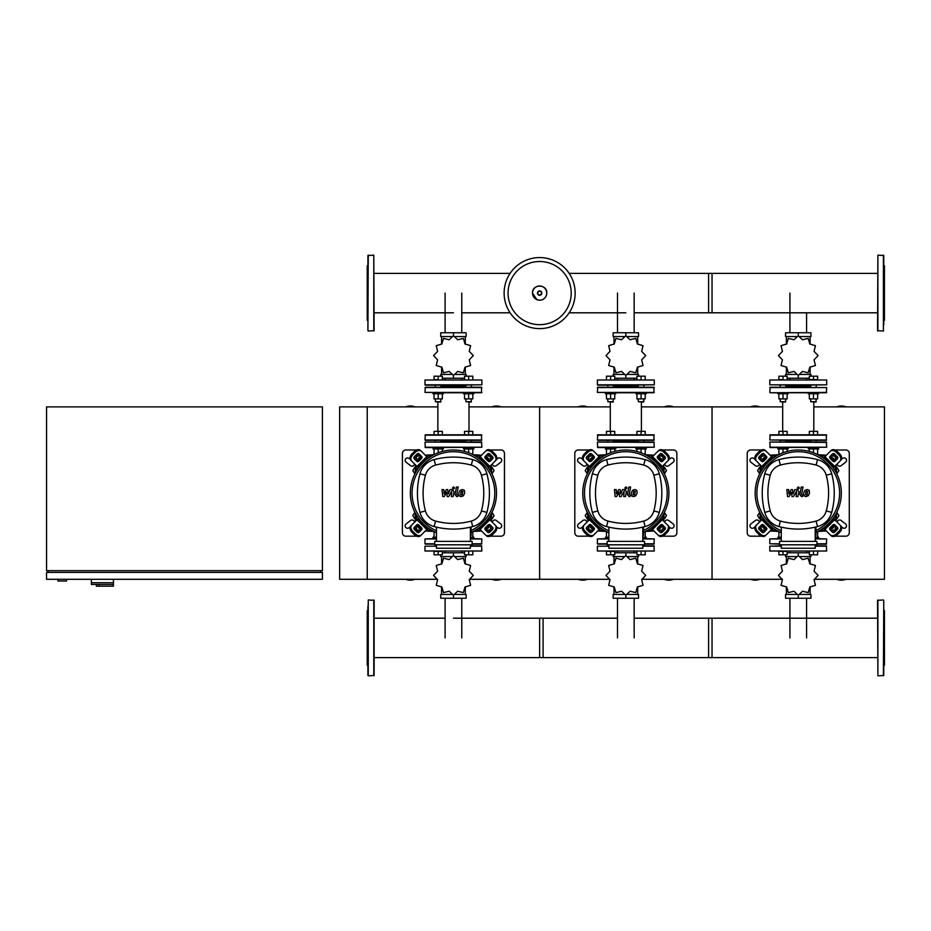 <?xml version="1.0" encoding="UTF-8"?>
<svg xmlns="http://www.w3.org/2000/svg" width="931" height="931" viewBox="0 0 931 931"><rect width="100%" height="100%" fill="white"/><g stroke="black" fill="none" stroke-linecap="round" stroke-linejoin="round"><path stroke-width="1.4" d="M437.861 406.882L367.233 406.882L367.233 579.291L339.64 579.291L339.64 406.882L367.233 406.882L367.233 579.291L437.454 579.291M57.931 579.291L57.931 581.014L66.555 581.014L66.555 579.291M46.55 579.291L322.405 579.291L322.405 572.39L46.55 572.39L46.55 579.291M48.272 570.668L48.272 572.39M320.683 570.668L320.683 572.39M46.55 406.882L46.55 570.668L322.405 570.668L322.405 406.882L46.55 406.882M98.965 584.459L98.965 586.181L113.442 586.181L113.442 582.736L91.378 582.736L113.442 582.736L113.442 579.291M98.965 586.181L96.37 586.181L96.37 584.459L91.378 584.459L91.378 579.291M91.378 584.459L113.314 584.459L113.314 586.181M836.783 473.774L838.901 470.667L837.109 467.571L836.294 467.571M664.373 473.774L666.491 470.667L664.699 467.571L663.884 467.571M491.964 473.774L494.082 470.667L492.29 467.571L491.475 467.571M760.196 467.571L759.382 467.571L757.59 470.667L759.708 473.774M587.787 467.571L586.984 467.571L585.192 470.667L587.31 473.774M415.389 467.571L414.574 467.571L412.782 470.667L414.9 473.774M836.294 518.602L837.109 518.602L838.901 515.495L836.783 512.399M663.884 518.602L664.699 518.602L666.491 515.495L664.373 512.399M491.475 518.602L492.29 518.602L494.082 515.495L491.964 512.399M759.708 512.399L757.59 515.495L759.382 518.602L760.196 518.602M587.31 512.399L585.192 515.495L586.984 518.602L587.787 518.602M414.9 512.399L412.782 515.495L414.574 518.602L415.389 518.602M575.149 293.09A35.518 35.518 0 0 1 539.631 328.608A35.518 35.518 0 0 1 504.125 293.09A35.518 35.518 0 0 1 539.631 257.573A35.518 35.518 0 0 1 575.149 293.09A35.518 35.518 0 0 0 539.631 257.573A35.518 35.518 0 0 0 504.125 293.09M539.631 261.518A31.573 31.573 0 0 1 571.215 293.09A31.573 31.573 0 0 1 539.631 324.663A31.573 31.573 0 0 1 508.058 293.09A31.573 31.573 0 0 1 539.631 261.518M769.797 442.4L770.146 447.567L826.693 447.229L826.344 442.05L770.146 442.05L826.693 442.4M785.764 441.364L810.726 441.364M597.388 442.4L597.737 447.567L654.284 447.229L653.946 442.05L597.737 442.05L654.284 442.4M644.112 442.05L643.833 440.328L643.833 442.05M613.354 441.364L638.317 441.364M424.99 442.4L425.327 447.567L481.874 447.229L481.536 442.05L425.327 442.05L481.874 442.4M440.957 441.364L465.907 441.364M883.414 255.164L883.414 331.017L877.549 330.68L877.898 255.164L883.763 255.513L883.763 324.872M883.763 321.02L884.45 320.334L884.45 265.847L883.763 265.16M883.763 308.068L883.763 318.658M883.763 283.408L883.763 278.113M883.763 267.523L883.763 261.32M883.763 301.865L883.763 284.316M883.414 599.983L877.549 600.32L877.898 675.836L883.763 675.487L883.763 600.32L883.414 675.836M883.763 609.98L884.45 610.666L884.45 665.153L883.763 665.84M368.257 331.017L374.122 330.68L373.785 255.164L367.92 255.513L367.92 330.68L368.257 255.164M367.92 321.02L367.233 320.334L367.233 265.847L367.92 265.16M877.549 273.388L708.596 273.388L708.596 312.804L877.549 312.804M634.162 312.804L712.04 312.804L712.04 273.388L569.178 273.388M806.572 378.219L806.572 379.639M789.919 378.219L789.919 379.639M800.032 336.545L810.936 336.545L810.936 332.751L785.555 332.751L785.555 336.545L796.471 336.545M798.274 335.765A19.83 19.83 0 0 0 798.216 335.765L794.003 339.768L788.359 338.407A19.83 19.83 0 0 0 788.301 338.442L786.66 344.016L781.097 345.657A19.83 19.83 0 0 0 781.062 345.704L782.424 351.359L778.421 355.561A19.83 19.83 0 0 0 778.421 355.63L782.424 359.832L781.062 365.476A19.83 19.83 0 0 0 781.097 365.534L786.66 367.175L788.301 372.749A19.83 19.83 0 0 0 788.359 372.784L794.003 371.411L798.216 375.426A19.83 19.83 0 0 0 798.274 375.426L802.487 371.411L808.131 372.784A19.83 19.83 0 0 0 808.189 372.749L809.83 367.175L815.405 365.534A19.83 19.83 0 0 0 815.428 365.476L814.066 359.832L818.07 355.63A19.83 19.83 0 0 0 818.07 355.561L814.066 351.359L815.428 345.704A19.83 19.83 0 0 0 815.405 345.657L809.83 344.016L808.189 338.442A19.83 19.83 0 0 0 808.131 338.407L802.487 339.768L798.274 335.765L798.251 332.751M800.206 374.425L810.936 374.425L810.936 376.194M785.555 376.194L785.555 374.425L796.284 374.425M787.149 378.219L809.342 378.219M798.251 375.426L798.251 378.219M810.11 344.226L810.11 336.545M786.381 344.226L786.381 336.545M786.381 366.965L786.381 374.425M810.11 366.965L810.11 374.425M783.006 448.951L788.185 448.951L788.185 447.916L777.839 447.916L777.839 448.951L783.006 448.951L783.006 452.769M778.875 448.951L778.875 454.049L779.969 454.049M787.149 448.951L787.149 451.442M787.149 434.812L787.149 431.367L778.875 431.367L778.875 434.812L783.006 434.812L783.006 431.367M813.485 448.951L818.652 448.951L818.652 447.916L808.317 447.916L808.317 448.951L813.485 448.951L813.485 452.769M809.342 448.951L809.342 451.442M816.522 454.049L817.627 454.049L817.627 448.951M813.485 434.812L817.627 434.812L817.627 431.367L809.342 431.367L809.342 434.812L813.485 434.812L813.485 431.367M798.251 385.155L826.693 384.817L769.797 384.817L798.251 385.155M826.693 384.817L826.693 379.988L769.797 379.988L769.797 384.817M826.693 379.988L769.797 379.988M785.764 386.19L810.726 386.19M826.693 439.979L769.797 439.979L770.146 434.812L826.344 434.812L826.344 440.328L785.764 440.328L785.764 442.05M769.797 392.405L770.146 387.226L826.693 387.575L826.344 392.742L770.146 392.742L826.693 392.405M782.68 402.052L782.68 431.367M813.81 402.052L813.81 431.367M780.248 442.05L779.899 440.328L786.113 440.328M810.377 440.328L816.592 440.328M769.797 439.979L798.251 440.328M777.839 392.742L777.839 393.778L788.185 393.778L788.185 392.742M785.764 401.715L780.248 401.715L785.427 402.052L785.764 398.887M778.875 393.778L778.875 398.887L787.149 398.887L787.149 393.778M783.006 393.778L783.006 398.887M787.149 379.639L787.149 376.194L778.875 376.194L778.875 379.639L783.006 379.639L783.006 376.194M808.317 392.742L808.317 393.778L818.652 393.778L818.652 392.742M816.243 401.715L810.726 401.715L815.893 402.052L816.243 398.887M809.342 393.778L809.342 398.887L817.627 398.887L817.627 393.778M813.485 393.778L813.485 398.887M813.485 379.639L817.627 379.639L817.627 376.194L809.342 376.194L809.342 379.639L813.485 379.639L813.485 376.194M634.162 378.219L634.162 379.639M617.509 378.219L617.509 379.639M627.622 336.545L638.526 336.545L638.526 332.751L613.145 332.751L613.145 336.545L624.061 336.545M625.876 335.765A19.83 19.83 0 0 0 625.807 335.765L621.605 339.768L615.95 338.407A19.83 19.83 0 0 0 615.903 338.442L614.262 344.016L608.688 345.657A19.83 19.83 0 0 0 608.653 345.704L610.014 351.359L606.011 355.561A19.83 19.83 0 0 0 606.011 355.63L610.014 359.832L608.653 365.476A19.83 19.83 0 0 0 608.688 365.534L614.262 367.175L615.903 372.749A19.83 19.83 0 0 0 615.95 372.784L621.605 371.411L625.807 375.426A19.83 19.83 0 0 0 625.876 375.426L630.078 371.411L635.722 372.784A19.83 19.83 0 0 0 635.78 372.749L637.421 367.175L642.995 365.534A19.83 19.83 0 0 0 643.03 365.476L641.657 359.832L645.66 355.63A19.83 19.83 0 0 0 645.66 355.561L641.657 351.359L643.03 345.704A19.83 19.83 0 0 0 642.995 345.657L637.421 344.016L635.78 338.442A19.83 19.83 0 0 0 635.722 338.407L630.078 339.768L625.876 335.765L625.841 332.751M627.797 374.425L638.526 374.425L638.526 376.194M613.145 376.194L613.145 374.425L623.875 374.425M614.739 378.219L636.944 378.219M625.841 375.426L625.841 378.219M637.7 344.226L637.7 336.545M613.983 344.226L613.983 336.545M613.983 366.965L613.983 374.425M637.7 366.965L637.7 374.425M610.596 448.951L615.775 448.951L615.775 447.916L605.429 447.916L605.429 448.951L610.596 448.951L610.596 452.769M606.465 448.951L606.465 454.049L607.559 454.049M614.739 448.951L614.739 451.442M614.739 434.812L614.739 431.367L606.465 431.367L606.465 434.812M610.596 434.812L610.596 431.367M646.254 447.916L635.908 447.916L635.908 448.951L646.254 448.951L646.254 447.916L646.254 448.951M636.944 448.951L636.944 451.442M641.075 448.951L641.075 452.769M644.124 454.049L645.218 454.049L645.218 448.951M645.218 434.812L645.218 431.367L636.944 431.367L636.944 434.812M641.075 434.812L641.075 431.367M625.841 385.155L654.284 384.817L597.388 384.817L625.841 385.155M654.284 384.817L654.284 379.988L597.388 379.988L597.388 384.817M654.284 379.988L597.388 379.988M597.737 385.155L637.979 385.155M613.354 386.19L638.317 386.19M654.284 439.979L597.388 439.979L597.737 434.812L653.946 434.812L653.946 440.328L597.737 440.328L607.838 440.328L607.838 442.05M654.284 392.405L597.388 392.405L597.737 387.226L653.946 387.226L653.946 392.742L646.254 392.742L646.254 393.778L641.075 393.778L641.075 398.887L645.218 398.887L645.218 393.778M610.596 392.742L653.946 392.742M610.27 402.052L610.27 431.367M641.412 402.052L641.412 431.367M641.075 440.328L613.354 440.328L613.354 442.05M605.429 392.742L605.429 393.778L615.775 393.778L615.775 392.742M613.354 401.715L607.838 401.715L613.017 402.052L613.354 398.887M606.465 393.778L606.465 398.887L614.739 398.887L614.739 393.778M610.596 393.778L610.596 398.887M614.739 379.639L614.739 376.194L606.465 376.194L606.465 379.639M610.596 379.639L610.596 376.194M643.833 401.715L638.317 401.715L643.496 402.052L643.833 398.887L643.833 401.715M636.944 393.778L636.944 398.887L641.075 398.887M635.908 392.742L635.908 393.778L641.075 393.778M645.218 379.639L645.218 376.194L636.944 376.194L636.944 379.639M641.075 379.639L641.075 376.194M461.764 378.219L461.764 379.639M445.099 378.219L445.099 379.639M455.212 336.545L466.128 336.545L466.128 332.751L440.735 332.751L440.735 336.545L451.651 336.545M453.467 335.765A19.83 19.83 0 0 0 453.397 335.765L449.196 339.768L443.54 338.407A19.83 19.83 0 0 0 443.493 338.442L441.853 344.016L436.278 345.657A19.83 19.83 0 0 0 436.243 345.704L437.617 351.359L433.602 355.561A19.83 19.83 0 0 0 433.602 355.63L437.617 359.832L436.243 365.476A19.83 19.83 0 0 0 436.278 365.534L441.853 367.175L443.493 372.749A19.83 19.83 0 0 0 443.54 372.784L449.196 371.411L453.397 375.426A19.83 19.83 0 0 0 453.467 375.426L457.668 371.411L463.312 372.784A19.83 19.83 0 0 0 463.37 372.749L465.011 367.175L470.586 365.534A19.83 19.83 0 0 0 470.62 365.476L469.247 359.832L473.262 355.63A19.83 19.83 0 0 0 473.262 355.561L469.247 351.359L470.62 345.704A19.83 19.83 0 0 0 470.586 345.657L465.011 344.016L463.37 338.442A19.83 19.83 0 0 0 463.312 338.407L457.668 339.768L453.467 335.765L453.432 332.751M455.399 374.425L466.128 374.425L466.128 376.194M440.735 376.194L440.735 374.425L451.465 374.425M442.33 378.219L464.534 378.219M453.432 375.426L453.432 378.219M465.291 344.226L465.291 336.545M441.573 344.226L441.573 336.545M441.573 366.965L441.573 374.425M465.291 366.965L465.291 374.425M438.198 448.951L443.365 448.951L443.365 447.916L433.02 447.916L433.02 448.951L438.198 448.951L438.198 452.769M434.055 448.951L434.055 454.049L435.149 454.049M442.33 448.951L442.33 451.442M438.198 431.367L438.198 434.812L442.33 434.812L442.33 431.367L434.055 431.367L434.055 434.812M468.665 448.951L473.844 448.951L473.844 447.916L463.498 447.916L463.498 448.951L468.665 448.951L468.665 452.769M464.534 448.951L464.534 451.442M471.714 454.049L472.808 454.049L472.808 448.951M468.665 434.812L472.808 434.812L472.808 431.367L464.534 431.367L464.534 434.812L468.665 434.812L468.665 431.367M453.432 385.155L481.874 384.817L424.99 384.817L453.432 385.155L440.957 385.155L440.957 387.226M481.874 384.817L481.874 379.988L424.99 379.988L424.99 384.817M481.874 379.988L424.99 379.988M435.429 387.226L435.091 385.155L441.294 385.155M435.091 385.155L425.327 385.155M440.957 386.19L465.907 386.19M481.874 439.979L424.99 439.979L425.327 434.812L481.536 434.812L481.536 440.328L425.327 440.328L441.294 440.328L440.957 442.05M481.874 392.405L424.99 392.405L425.327 387.226L481.536 387.226L481.536 392.742L443.365 392.742L443.365 393.778L438.198 393.778L438.198 398.887L442.33 398.887L442.33 393.778M437.861 402.052L437.861 431.367M469.003 402.052L469.003 431.367M435.429 442.05L435.091 440.328M465.57 440.328L471.773 440.328M443.365 392.742L453.432 392.742M441.294 387.226L453.432 387.226M440.957 401.715L435.429 401.715L440.607 402.052L440.957 398.887M434.055 393.778L434.055 398.887L438.198 398.887M433.02 392.742L433.02 393.778L438.198 393.778M442.33 379.639L442.33 376.194L434.055 376.194L434.055 379.639L438.198 379.639L438.198 376.194M463.498 392.742L463.498 393.778L473.844 393.778L473.844 392.742M471.423 401.715L465.907 401.715L471.086 402.052L471.423 398.887M464.534 393.778L464.534 398.887L472.808 398.887L472.808 393.778M468.665 393.778L468.665 398.887M472.808 379.639L472.808 376.194L464.534 376.194L464.534 379.639M468.665 379.639L468.665 376.194M806.572 552.781L806.572 551.361M789.919 552.781L789.919 551.361M796.471 594.455L785.555 594.455L785.555 598.249L810.936 598.249L810.936 594.455L800.032 594.455M798.274 595.235L802.487 591.232L808.131 592.593A19.83 19.83 0 0 0 808.189 592.558L809.83 586.984L815.405 585.343A19.83 19.83 0 0 0 815.428 585.296L814.066 579.641L818.07 575.439A19.83 19.83 0 0 0 818.07 575.37L814.066 571.168L815.428 565.524A19.83 19.83 0 0 0 815.405 565.466L809.83 563.825L808.189 558.251A19.83 19.83 0 0 0 808.131 558.216L802.487 559.589L798.274 555.574A19.83 19.83 0 0 0 798.216 555.574L794.003 559.589L788.359 558.216A19.83 19.83 0 0 0 788.301 558.251L786.66 563.825L781.097 565.466A19.83 19.83 0 0 0 781.062 565.524L782.424 571.168L778.421 575.37A19.83 19.83 0 0 0 778.421 575.439L782.424 579.641L781.062 585.296A19.83 19.83 0 0 0 781.097 585.343L786.66 586.984L788.301 592.558A19.83 19.83 0 0 0 788.359 592.593L794.003 591.232L798.216 595.235A19.83 19.83 0 0 0 798.274 595.235L798.251 598.249M796.284 556.575L785.555 556.575L785.555 554.806M810.936 554.806L810.936 556.575L800.206 556.575M809.342 552.781L787.149 552.781M798.251 555.574L798.251 552.781M786.381 586.774L786.381 594.455M810.11 586.774L810.11 594.455M810.11 564.035L810.11 556.575M786.381 564.035L786.381 556.575M817.627 537.222L817.627 532.113L816.522 532.113M815.207 538.258L818.652 538.258L818.652 537.222L815.207 537.222M809.342 551.361L809.342 554.806L817.627 554.806L817.627 551.361M813.485 551.361L813.485 554.806M781.284 537.222L777.839 537.222L777.839 538.258L777.839 537.222M781.284 538.258L777.839 538.258M779.969 532.113L778.875 532.113L778.875 537.222M783.006 551.361L778.875 551.361L778.875 554.806L787.149 554.806L787.149 551.361L783.006 551.361L783.006 554.806M781.284 545.845L769.797 546.183L781.284 546.183M769.797 546.183L769.797 551.012L826.693 551.012L826.344 545.845L815.207 545.845M769.797 551.012L826.693 551.012M634.162 552.781L634.162 551.361M617.509 552.781L617.509 551.361M624.061 594.455L613.145 594.455L613.145 598.249L638.526 598.249L638.526 594.455L627.622 594.455M625.876 595.235L630.078 591.232L635.722 592.593A19.83 19.83 0 0 0 635.78 592.558L637.421 586.984L642.995 585.343A19.83 19.83 0 0 0 643.03 585.296L641.657 579.641L645.66 575.439A19.83 19.83 0 0 0 645.66 575.37L641.657 571.168L643.03 565.524A19.83 19.83 0 0 0 642.995 565.466L637.421 563.825L635.78 558.251A19.83 19.83 0 0 0 635.722 558.216L630.078 559.589L625.876 555.574A19.83 19.83 0 0 0 625.807 555.574L621.605 559.589L615.95 558.216A19.83 19.83 0 0 0 615.903 558.251L614.262 563.825L608.688 565.466A19.83 19.83 0 0 0 608.653 565.524L610.014 571.168L606.011 575.37A19.83 19.83 0 0 0 606.011 575.439L610.014 579.641L608.653 585.296A19.83 19.83 0 0 0 608.688 585.343L614.262 586.984L615.903 592.558A19.83 19.83 0 0 0 615.95 592.593L621.605 591.232L625.807 595.235A19.83 19.83 0 0 0 625.876 595.235L625.841 598.249M623.875 556.575L613.145 556.575L613.145 554.806M638.526 554.806L638.526 556.575L627.797 556.575M636.944 552.781L614.739 552.781M625.841 555.574L625.841 552.781M613.983 586.774L613.983 594.455M637.7 586.774L637.7 594.455M637.7 564.035L637.7 556.575M613.983 564.035L613.983 556.575M645.218 537.222L645.218 532.113L644.124 532.113M642.809 538.258L646.254 538.258L646.254 537.222L642.809 537.222M636.944 551.361L636.944 554.806L645.218 554.806L645.218 551.361M641.075 551.361L641.075 554.806M608.874 537.222L605.429 537.222L605.429 538.258L608.874 538.258M607.559 532.113L606.465 532.113L606.465 537.222M610.596 551.361L606.465 551.361L606.465 554.806L614.739 554.806L614.739 551.361L610.596 551.361L610.596 554.806M608.874 545.845L607.501 545.845M608.874 546.183L597.388 546.183L597.388 551.012L654.284 551.012L653.946 545.845L644.182 545.845M597.388 551.012L654.284 551.012M461.764 552.781L461.764 551.361M445.099 552.781L445.099 551.361M451.651 594.455L440.735 594.455L440.735 598.249L466.128 598.249L466.128 594.455L455.212 594.455M453.467 595.235L457.668 591.232L463.312 592.593A19.83 19.83 0 0 0 463.37 592.558L465.011 586.984L470.586 585.343A19.83 19.83 0 0 0 470.62 585.296L469.247 579.641L473.262 575.439A19.83 19.83 0 0 0 473.262 575.37L469.247 571.168L470.62 565.524A19.83 19.83 0 0 0 470.586 565.466L465.011 563.825L463.37 558.251A19.83 19.83 0 0 0 463.312 558.216L457.668 559.589L453.467 555.574A19.83 19.83 0 0 0 453.397 555.574L449.196 559.589L443.54 558.216A19.83 19.83 0 0 0 443.493 558.251L441.853 563.825L436.278 565.466A19.83 19.83 0 0 0 436.243 565.524L437.617 571.168L433.602 575.37A19.83 19.83 0 0 0 433.602 575.439L437.617 579.641L436.243 585.296A19.83 19.83 0 0 0 436.278 585.343L441.853 586.984L443.493 592.558A19.83 19.83 0 0 0 443.54 592.593L449.196 591.232L453.397 595.235A19.83 19.83 0 0 0 453.467 595.235L453.432 598.249M451.465 556.575L440.735 556.575L440.735 554.806M466.128 554.806L466.128 556.575L455.399 556.575M464.534 552.781L442.33 552.781M453.432 555.574L453.432 552.781M441.573 586.774L441.573 594.455M465.291 586.774L465.291 594.455M465.291 564.035L465.291 556.575M441.573 564.035L441.573 556.575M472.808 537.222L472.808 532.113L471.714 532.113M470.399 538.258L473.844 538.258L473.844 537.222L470.399 537.222M464.534 551.361L464.534 554.806L472.808 554.806L472.808 551.361M468.665 551.361L468.665 554.806M436.464 537.222L433.02 537.222L433.02 538.258L436.464 538.258M435.149 532.113L434.055 532.113L434.055 537.222M438.198 551.361L434.055 551.361L434.055 554.806L442.33 554.806L442.33 551.361L438.198 551.361L438.198 554.806M436.464 545.845L435.091 545.845M436.464 546.183L424.99 546.183L424.99 551.012L481.874 551.012L481.536 545.845L470.399 545.845M424.99 551.012L481.874 551.012M815.207 538.595L826.693 538.944L826.344 544.123L816.941 544.123M781.284 538.944L769.797 538.944L769.797 543.774L779.561 543.774M769.797 543.774L779.561 544.123M769.797 538.944L781.284 538.595M642.809 538.595L654.284 538.944L653.946 544.123L644.531 544.123M608.874 538.944L597.388 538.944L597.388 543.774L607.152 543.774M597.737 544.123L607.152 544.123L597.388 543.774M597.388 538.944L608.874 538.595M470.399 538.595L481.874 538.944L481.536 544.123L472.122 544.123M436.464 538.944L424.99 538.944L424.99 543.774L434.742 543.774M425.327 544.123L434.742 544.123L424.99 543.774M424.99 538.944L436.464 538.595M368.257 675.836L368.257 599.983L374.122 600.32L374.122 675.487L368.257 675.836L367.92 669.68M367.92 606.128L367.92 675.487M367.92 609.98L367.233 610.666L367.233 665.153L367.92 665.84M374.122 611.434L374.122 606.128M367.92 622.932L367.92 629.135M374.122 652.887L374.122 647.592M374.122 669.68L374.122 663.477M367.92 652.887L367.92 666.573M367.92 637.91L367.92 646.684M877.549 657.612L708.596 657.612L708.596 618.196L877.549 618.196M634.162 618.196L712.04 618.196L712.04 657.612L539.631 657.612L539.631 618.196L617.509 618.196M453.432 618.196L543.087 618.196L543.087 657.612L374.122 657.612M807.701 491.393L806.071 491.393L805.42 494.78L807.037 494.78L807.701 491.393M804.919 490.369L803.604 493.081L803.86 495.804L805.85 496.654L808.189 495.804L809.516 493.081L809.248 490.369L807.247 489.508L804.919 490.369M801.288 487.029L799.822 494.582L801.475 496.572L802.464 496.572L802.743 495.106L801.579 494.477L803.034 487.029L801.288 487.029M798.367 488.996L799.426 487.937L798.367 486.89L797.308 487.937L798.367 488.996M789.081 496.572L791.397 492.196L792.002 496.572L793.526 496.572L796.575 491.068L796.133 496.584L797.879 496.584L798.833 491.58L797.18 489.59L794.865 489.59L793.119 493.907L792.525 489.59L791.164 489.59L788.906 493.907L788.627 489.59L786.823 489.59L787.556 496.572L789.081 496.572M635.291 491.393L633.662 491.393L633.01 494.78L634.628 494.78L635.291 491.393M632.51 490.369L631.195 493.081L631.462 495.804L633.452 496.654L635.78 495.804L637.107 493.081L636.839 490.369L634.837 489.508L632.51 490.369M628.879 487.029L627.413 494.582L629.065 496.572L630.054 496.572L630.345 495.106L629.181 494.477L630.624 487.029L628.879 487.029M625.958 488.996L627.017 487.937L625.958 486.89L624.899 487.937L625.958 488.996M616.671 496.572L618.987 492.196L619.592 496.572L621.117 496.572L624.166 491.068L623.723 496.584L625.469 496.584L626.423 491.58L624.771 489.59L622.455 489.59L620.721 493.907L620.116 489.59L618.754 489.59L616.497 493.907L616.217 489.59L614.413 489.59L615.147 496.572L616.671 496.572M462.882 491.393L461.264 491.393L460.601 494.78L462.218 494.78L462.882 491.393M460.1 490.369L458.785 493.081L459.053 495.804L461.043 496.654L463.382 495.804L464.697 493.081L464.429 490.369L462.428 489.508L460.1 490.369M456.469 487.029L455.003 494.582L456.656 496.572L457.645 496.572L457.936 495.106L456.772 494.477L458.215 487.029L456.469 487.029M453.548 488.996L454.607 487.937L453.548 486.89L452.489 487.937L453.548 488.996M444.273 496.572L446.577 492.196L447.183 496.572L448.707 496.572L451.756 491.068L451.314 496.584L453.06 496.584L454.014 491.58L452.361 489.59L450.057 489.59L448.311 493.907L447.718 489.59L446.356 489.59L444.099 493.907L443.808 489.59L442.016 489.59L442.749 496.572L444.273 496.572M798.251 449.987A43.105 43.105 0 0 1 815.905 532.404A43.105 43.105 0 0 0 798.251 449.987A43.105 43.105 0 0 0 781.284 532.707A43.105 43.105 0 0 1 798.251 449.987M835.677 525.643A1.722 1.222 -45 0 0 833.606 526.003L831.162 528.436A1.722 1.222 -45 0 0 830.801 530.519M830.301 527.574L832.733 525.142A1.722 1.222 135 0 1 834.816 524.781L837.551 527.516A1.722 1.222 135 0 1 837.202 529.599L834.758 532.032A1.722 1.222 135 0 1 832.675 532.392L829.94 529.658A1.722 1.222 135 0 1 830.301 527.574L831.162 528.436M830.801 455.655A1.722 1.222 -135 0 0 831.162 457.726L833.606 460.17A1.722 1.222 -135 0 0 835.677 460.531M832.733 461.031L830.301 458.599A1.722 1.222 45 0 1 829.94 456.516L832.675 453.781A1.722 1.222 45 0 1 834.758 454.13L837.202 456.574A1.722 1.222 45 0 1 837.551 458.657L834.816 461.392A1.722 1.222 45 0 1 832.733 461.031L833.606 460.17M760.813 460.531A1.722 1.222 135 0 0 762.896 460.17L765.329 457.726A1.722 1.222 135 0 0 765.689 455.655M766.19 458.599L763.757 461.031A1.722 1.222 -45 0 1 761.674 461.392L758.94 458.657A1.722 1.222 -45 0 1 759.3 456.574L761.733 454.13A1.722 1.222 -45 0 1 763.816 453.781L766.55 456.516A1.722 1.222 -45 0 1 766.19 458.599L765.329 457.726M839.995 525.072A5.167 3.654 135 0 1 838.924 531.322L839.785 532.183A5.167 3.654 -45 0 0 840.856 525.945L833.21 518.299M823.458 528.052L831.104 535.697A5.167 3.654 -45 0 0 837.341 534.627L836.48 533.754A5.167 3.654 135 0 1 830.243 534.836M839.785 532.183L837.341 534.627M838.924 531.322L836.48 533.754M830.243 451.337A5.167 3.654 45 0 1 836.48 452.408L837.341 451.547A5.167 3.654 -135 0 0 831.104 450.476L823.458 458.122M833.21 467.874L840.856 460.228A5.167 3.654 -135 0 0 839.785 453.991L838.924 454.852A5.167 3.654 45 0 1 839.995 461.089M837.341 451.547L839.785 453.991M836.48 452.408L838.924 454.852M756.496 461.089A5.167 3.654 -45 0 1 757.566 454.852L756.705 453.991A5.167 3.654 135 0 0 755.635 460.228L763.28 467.874M773.033 458.122L765.387 450.476A5.167 3.654 135 0 0 759.149 451.547L760.01 452.408A5.167 3.654 -45 0 1 766.26 451.337M756.705 453.991L759.149 451.547M757.566 454.852L760.01 452.408M765.689 530.519A1.722 1.222 45 0 0 765.329 528.436L762.896 526.003A1.722 1.222 45 0 0 760.813 525.643M763.757 525.142L766.19 527.574A1.722 1.222 -135 0 1 766.55 529.658L763.816 532.392A1.722 1.222 -135 0 1 761.733 532.032L759.3 529.599A1.722 1.222 -135 0 1 758.94 527.516L761.674 524.781A1.722 1.222 -135 0 1 763.757 525.142L762.896 526.003M763.28 518.299L755.635 525.945A5.167 3.654 45 0 0 756.705 532.183L757.566 531.322A5.167 3.654 -135 0 1 756.496 525.072M766.26 534.836A5.167 3.654 -135 0 1 760.01 533.754L759.149 534.627A5.167 3.654 45 0 0 765.387 535.697L773.033 528.052M759.149 534.627L756.705 532.183M760.01 533.754L757.566 531.322M781.284 530.821A41.383 41.383 0 0 1 798.251 451.71A41.383 41.383 0 0 1 815.905 530.507M815.905 526.969L815.905 535.441L815.207 535.441M816.941 544.81L816.941 541.365L779.561 541.365L779.561 544.81L816.941 544.81M815.207 541.365L815.207 527.132M781.284 544.81L781.284 548.254L815.207 548.254L815.207 544.81M781.284 527.132L781.284 541.365M817.558 526.55A20.005 20.005 0 0 0 831.709 512.387A74.748 74.748 0 0 0 831.709 473.774A20.005 20.005 0 0 0 817.558 459.623A74.748 74.748 0 0 0 778.944 459.623A20.005 20.005 0 0 0 764.782 473.774A74.748 74.748 0 0 0 764.782 512.387A20.005 20.005 0 0 0 778.944 526.55A74.748 74.748 0 0 0 817.558 526.55L816.091 521.081A69.092 69.092 0 0 1 780.399 521.081A14.349 14.349 0 0 1 770.251 510.933A69.092 69.092 0 0 1 770.251 475.241A14.349 14.349 0 0 1 780.399 465.081A69.092 69.092 0 0 1 816.091 465.081A14.349 14.349 0 0 1 826.251 475.241A69.092 69.092 0 0 1 826.251 510.933A14.349 14.349 0 0 1 816.091 521.081M625.841 449.987A43.105 43.105 0 0 1 643.496 532.404A43.105 43.105 0 0 0 625.841 449.987A43.105 43.105 0 0 0 608.874 532.707A43.105 43.105 0 0 1 625.841 449.987M663.279 525.643A1.722 1.222 -45 0 0 661.196 526.003L658.752 528.436A1.722 1.222 -45 0 0 658.403 530.519M657.891 527.574L660.335 525.142A1.722 1.222 135 0 1 662.407 524.781L665.141 527.516A1.722 1.222 135 0 1 664.792 529.599L662.348 532.032A1.722 1.222 135 0 1 660.265 532.392L657.53 529.658A1.722 1.222 135 0 1 657.891 527.574L658.752 528.436M658.403 455.655A1.722 1.222 -135 0 0 658.752 457.726L661.196 460.17A1.722 1.222 -135 0 0 663.279 460.531M660.335 461.031L657.891 458.599A1.722 1.222 45 0 1 657.53 456.516L660.265 453.781A1.722 1.222 45 0 1 662.348 454.13L664.792 456.574A1.722 1.222 45 0 1 665.141 458.657L662.407 461.392A1.722 1.222 45 0 1 660.335 461.031L661.196 460.17M588.404 460.531A1.722 1.222 135 0 0 590.487 460.17L592.919 457.726A1.722 1.222 135 0 0 593.28 455.655M593.78 458.599L591.348 461.031A1.722 1.222 -45 0 1 589.265 461.392L586.53 458.657A1.722 1.222 -45 0 1 586.891 456.574L589.323 454.13A1.722 1.222 -45 0 1 591.406 453.781L594.141 456.516A1.722 1.222 -45 0 1 593.78 458.599L592.919 457.726M667.585 525.072A5.167 3.654 135 0 1 666.515 531.322L667.376 532.183A5.167 3.654 -45 0 0 668.446 525.945L660.801 518.299M651.048 528.052L658.694 535.697A5.167 3.654 -45 0 0 664.932 534.627L664.071 533.754A5.167 3.654 135 0 1 657.833 534.836M667.376 532.183L664.932 534.627M666.515 531.322L664.071 533.754M657.833 451.337A5.167 3.654 45 0 1 664.071 452.408L664.932 451.547A5.167 3.654 -135 0 0 658.694 450.476L651.048 458.122M660.801 467.874L668.446 460.228A5.167 3.654 -135 0 0 667.376 453.991L666.515 454.852A5.167 3.654 45 0 1 667.585 461.089M664.932 451.547L667.376 453.991M664.071 452.408L666.515 454.852M584.098 461.089A5.167 3.654 -45 0 1 585.168 454.852L584.307 453.991A5.167 3.654 135 0 0 583.237 460.228L590.882 467.874M600.635 458.122L592.989 450.476A5.167 3.654 135 0 0 586.739 451.547L587.601 452.408A5.167 3.654 -45 0 1 593.85 451.337M584.307 453.991L586.739 451.547M585.168 454.852L587.601 452.408M593.28 530.519A1.722 1.222 45 0 0 592.919 528.436L590.487 526.003A1.722 1.222 45 0 0 588.404 525.643M591.348 525.142L593.78 527.574A1.722 1.222 -135 0 1 594.141 529.658L591.406 532.392A1.722 1.222 -135 0 1 589.323 532.032L586.891 529.599A1.722 1.222 -135 0 1 586.53 527.516L589.265 524.781A1.722 1.222 -135 0 1 591.348 525.142L590.487 526.003M590.882 518.299L583.237 525.945A5.167 3.654 45 0 0 584.307 532.183L585.168 531.322A5.167 3.654 -135 0 1 584.098 525.072M593.85 534.836A5.167 3.654 -135 0 1 587.601 533.754L586.739 534.627A5.167 3.654 45 0 0 592.989 535.697L600.635 528.052M586.739 534.627L584.307 532.183M587.601 533.754L585.168 531.322M608.874 530.821A41.383 41.383 0 0 1 625.841 451.71A41.383 41.383 0 0 1 643.496 530.507M643.496 526.969L643.496 535.441L642.809 535.441M644.531 544.81L644.531 541.365L607.152 541.365L607.152 544.81L644.531 544.81M642.809 541.365L642.809 527.132M608.874 544.81L608.874 548.254L642.809 548.254L642.809 544.81M608.874 527.132L608.874 541.365M645.148 526.55A20.005 20.005 0 0 0 659.299 512.387A74.748 74.748 0 0 0 659.299 473.774A20.005 20.005 0 0 0 645.148 459.623A74.748 74.748 0 0 0 606.535 459.623A20.005 20.005 0 0 0 592.372 473.774A74.748 74.748 0 0 0 592.372 512.387A20.005 20.005 0 0 0 606.535 526.55A74.748 74.748 0 0 0 645.148 526.55L643.682 521.081A69.092 69.092 0 0 1 607.99 521.081A14.349 14.349 0 0 1 597.842 510.933A69.092 69.092 0 0 1 597.842 475.241A14.349 14.349 0 0 1 607.99 465.081A69.092 69.092 0 0 1 643.682 465.081A14.349 14.349 0 0 1 653.841 475.241A69.092 69.092 0 0 1 653.841 510.933A14.349 14.349 0 0 1 643.682 521.081M453.432 449.987A43.105 43.105 0 0 1 471.086 532.404A43.105 43.105 0 0 0 453.432 449.987A43.105 43.105 0 0 0 436.464 532.707A43.105 43.105 0 0 1 453.432 449.987M490.87 525.643A1.722 1.222 -45 0 0 488.787 526.003L486.343 528.436A1.722 1.222 -45 0 0 485.994 530.519M485.482 527.574L487.925 525.142A1.722 1.222 135 0 1 490.009 524.781L492.743 527.516A1.722 1.222 135 0 1 492.383 529.599L489.939 532.032A1.722 1.222 135 0 1 487.867 532.392L485.132 529.658A1.722 1.222 135 0 1 485.482 527.574L486.343 528.436M485.994 455.655A1.722 1.222 -135 0 0 486.343 457.726L488.787 460.17A1.722 1.222 -135 0 0 490.87 460.531M487.925 461.031L485.482 458.599A1.722 1.222 45 0 1 485.132 456.516L487.867 453.781A1.722 1.222 45 0 1 489.939 454.13L492.383 456.574A1.722 1.222 45 0 1 492.743 458.657L490.009 461.392A1.722 1.222 45 0 1 487.925 461.031L488.787 460.17M415.994 460.531A1.722 1.222 135 0 0 418.077 460.17L420.521 457.726A1.722 1.222 135 0 0 420.87 455.655M421.382 458.599L418.938 461.031A1.722 1.222 -45 0 1 416.855 461.392L414.12 458.657A1.722 1.222 -45 0 1 414.481 456.574L416.925 454.13A1.722 1.222 -45 0 1 418.997 453.781L421.731 456.516A1.722 1.222 -45 0 1 421.382 458.599L420.521 457.726M495.176 525.072A5.167 3.654 135 0 1 494.105 531.322L494.966 532.183A5.167 3.654 -45 0 0 496.037 525.945L488.391 518.299M478.639 528.052L486.285 535.697A5.167 3.654 -45 0 0 492.534 534.627L491.673 533.754A5.167 3.654 135 0 1 485.423 534.836M494.966 532.183L492.534 534.627M494.105 531.322L491.673 533.754M485.423 451.337A5.167 3.654 45 0 1 491.673 452.408L492.534 451.547A5.167 3.654 -135 0 0 486.285 450.476L478.639 458.122M488.391 467.874L496.037 460.228A5.167 3.654 -135 0 0 494.966 453.991L494.105 454.852A5.167 3.654 45 0 1 495.176 461.089M492.534 451.547L494.966 453.991M491.673 452.408L494.105 454.852M411.688 461.089A5.167 3.654 -45 0 1 412.759 454.852L411.898 453.991A5.167 3.654 135 0 0 410.827 460.228L418.473 467.874M428.225 458.122L420.579 450.476A5.167 3.654 135 0 0 414.33 451.547L415.191 452.408A5.167 3.654 -45 0 1 421.44 451.337M411.898 453.991L414.33 451.547M412.759 454.852L415.191 452.408M420.87 530.519A1.722 1.222 45 0 0 420.521 528.436L418.077 526.003A1.722 1.222 45 0 0 415.994 525.643M418.938 525.142L421.382 527.574A1.722 1.222 -135 0 1 421.731 529.658L418.997 532.392A1.722 1.222 -135 0 1 416.925 532.032L414.481 529.599A1.722 1.222 -135 0 1 414.12 527.516L416.855 524.781A1.722 1.222 -135 0 1 418.938 525.142L418.077 526.003M418.473 518.299L410.827 525.945A5.167 3.654 45 0 0 411.898 532.183L412.759 531.322A5.167 3.654 -135 0 1 411.688 525.072M421.44 534.836A5.167 3.654 -135 0 1 415.191 533.754L414.33 534.627A5.167 3.654 45 0 0 420.579 535.697L428.225 528.052M414.33 534.627L411.898 532.183M415.191 533.754L412.759 531.322M436.464 530.821A41.383 41.383 0 0 1 453.432 451.71A41.383 41.383 0 0 1 471.086 530.507M471.086 526.969L471.086 535.441L470.399 535.441M472.122 544.81L472.122 541.365L434.742 541.365L434.742 544.81L472.122 544.81M470.399 541.365L470.399 527.132M436.464 544.81L436.464 548.254L470.399 548.254L470.399 544.81M436.464 527.132L436.464 541.365M472.739 526.55A20.005 20.005 0 0 0 486.89 512.387A74.748 74.748 0 0 0 486.89 473.774A20.005 20.005 0 0 0 472.739 459.623A74.748 74.748 0 0 0 434.125 459.623A20.005 20.005 0 0 0 419.974 473.774A74.748 74.748 0 0 0 419.974 512.387A20.005 20.005 0 0 0 434.125 526.55A74.748 74.748 0 0 0 472.739 526.55L471.272 521.081A69.092 69.092 0 0 1 435.58 521.081A14.349 14.349 0 0 1 425.432 510.933A69.092 69.092 0 0 1 425.432 475.241A14.349 14.349 0 0 1 435.58 465.081A69.092 69.092 0 0 1 471.272 465.081A14.349 14.349 0 0 1 481.432 475.241A69.092 69.092 0 0 1 481.432 510.933A14.349 14.349 0 0 1 471.272 521.081M762.373 460.566A182.86 182.86 0 0 1 762.466 460.065A3.445 3.445 0 0 1 765.224 457.296A182.86 182.86 0 0 1 765.724 457.214M765.724 528.959A182.86 182.86 0 0 1 765.224 528.866A3.445 3.445 0 0 1 762.466 526.108A182.86 182.86 0 0 1 762.373 525.608M761.465 520.115A182.86 182.86 0 0 1 760.685 514.215M760.685 471.959A182.86 182.86 0 0 1 761.465 466.059M834.118 525.608A182.86 182.86 0 0 1 834.036 526.108A3.445 3.445 0 0 1 831.267 528.866A182.86 182.86 0 0 1 830.766 528.959M825.273 529.867A182.86 182.86 0 0 1 819.373 530.647M777.117 530.647A182.86 182.86 0 0 1 771.217 529.867M830.766 457.214A182.86 182.86 0 0 1 831.267 457.296A3.445 3.445 0 0 1 834.036 460.065A182.86 182.86 0 0 1 834.118 460.566M835.026 466.059A182.86 182.86 0 0 1 835.817 471.959M835.817 514.215A182.86 182.86 0 0 1 835.026 520.115M771.217 456.306A182.86 182.86 0 0 1 777.117 455.515M819.373 455.515A182.86 182.86 0 0 1 825.273 456.306M762.466 460.065A3.445 3.445 0 0 1 765.224 457.296M589.963 460.566A182.86 182.86 0 0 1 590.056 460.065A3.445 3.445 0 0 1 592.826 457.296A182.86 182.86 0 0 1 593.315 457.214M593.315 528.959A182.86 182.86 0 0 1 592.826 528.866A3.445 3.445 0 0 1 590.056 526.108A182.86 182.86 0 0 1 589.963 525.608M589.055 520.115A182.86 182.86 0 0 1 588.276 514.215M588.276 471.959A182.86 182.86 0 0 1 589.055 466.059M661.72 525.608A182.86 182.86 0 0 1 661.627 526.108A3.445 3.445 0 0 1 658.857 528.866A182.86 182.86 0 0 1 658.357 528.959M652.864 529.867A182.86 182.86 0 0 1 646.975 530.647M604.708 530.647A182.86 182.86 0 0 1 598.808 529.867M658.357 457.214A182.86 182.86 0 0 1 658.857 457.296A3.445 3.445 0 0 1 661.627 460.065A182.86 182.86 0 0 1 661.72 460.566M662.616 466.059A182.86 182.86 0 0 1 663.407 471.959M663.407 514.215A182.86 182.86 0 0 1 662.616 520.115M598.808 456.306A182.86 182.86 0 0 1 604.708 455.515M646.975 455.515A182.86 182.86 0 0 1 652.864 456.306M417.554 460.566A182.86 182.86 0 0 1 417.647 460.065A3.445 3.445 0 0 1 420.416 457.296A182.86 182.86 0 0 1 420.917 457.214M420.917 528.959A182.86 182.86 0 0 1 420.416 528.866A3.445 3.445 0 0 1 417.647 526.108A182.86 182.86 0 0 1 417.554 525.608M416.646 520.115A182.86 182.86 0 0 1 415.866 514.215M415.866 471.959A182.86 182.86 0 0 1 416.646 466.059M489.31 525.608A182.86 182.86 0 0 1 489.217 526.108A3.445 3.445 0 0 1 486.448 528.866A182.86 182.86 0 0 1 485.947 528.959M480.466 529.867A182.86 182.86 0 0 1 474.566 530.647M432.298 530.647A182.86 182.86 0 0 1 426.398 529.867M485.947 457.214A182.86 182.86 0 0 1 486.448 457.296A3.445 3.445 0 0 1 489.217 460.065A182.86 182.86 0 0 1 489.31 460.566M490.218 466.059A182.86 182.86 0 0 1 490.998 471.959M490.998 514.215A182.86 182.86 0 0 1 490.218 520.115M426.398 456.306A182.86 182.86 0 0 1 432.298 455.515M474.566 455.515A182.86 182.86 0 0 1 480.466 456.306M830.941 530.658A437.267 437.267 0 0 0 834.001 530.414A1.722 1.722 0 0 0 835.572 528.831A437.267 437.267 0 0 0 835.817 525.782M836.131 521.22A437.267 437.267 0 0 0 836.597 512.76M836.597 473.414A437.267 437.267 0 0 0 836.131 464.953M835.817 460.391A437.267 437.267 0 0 0 835.572 457.33A1.722 1.722 0 0 0 834.001 455.759A437.267 437.267 0 0 0 830.941 455.515M760.674 525.782A437.267 437.267 0 0 0 760.918 528.831A1.722 1.722 0 0 0 762.501 530.414A437.267 437.267 0 0 0 765.55 530.658M770.112 530.973A437.267 437.267 0 0 0 778.572 531.438M817.918 531.438A437.267 437.267 0 0 0 826.379 530.973M826.379 455.201A437.267 437.267 0 0 0 817.918 454.735M778.572 454.735A437.267 437.267 0 0 0 770.112 455.201M765.55 455.515A437.267 437.267 0 0 0 762.501 455.759A1.722 1.722 0 0 0 760.918 457.33A437.267 437.267 0 0 0 760.674 460.391M760.359 464.953A437.267 437.267 0 0 0 759.894 473.414M759.894 512.76A437.267 437.267 0 0 0 760.359 521.22M830.661 455.841A436.918 436.918 0 0 1 833.967 456.097L834.001 455.759A1.722 1.722 0 0 1 835.572 457.33L835.235 457.365A436.918 436.918 0 0 1 835.491 460.67M835.491 525.503A436.918 436.918 0 0 1 835.235 528.808L835.572 528.831A1.722 1.722 0 0 1 834.001 530.414L833.967 530.065A436.918 436.918 0 0 1 830.661 530.333M658.531 530.658A437.267 437.267 0 0 0 661.592 530.414A1.722 1.722 0 0 0 663.163 528.831A437.267 437.267 0 0 0 663.407 525.782M663.722 521.22A437.267 437.267 0 0 0 664.187 512.76M664.187 473.414A437.267 437.267 0 0 0 663.722 464.953M663.407 460.391A437.267 437.267 0 0 0 663.163 457.33A1.722 1.722 0 0 0 661.592 455.759A437.267 437.267 0 0 0 658.531 455.515M588.276 525.782A437.267 437.267 0 0 0 588.508 528.831A1.722 1.722 0 0 0 590.091 530.414A437.267 437.267 0 0 0 593.152 530.658M597.702 530.973A437.267 437.267 0 0 0 606.162 531.438M645.52 531.438A437.267 437.267 0 0 0 653.969 530.973M653.969 455.201A437.267 437.267 0 0 0 645.52 454.735M606.162 454.735A437.267 437.267 0 0 0 597.702 455.201M593.152 455.515A437.267 437.267 0 0 0 590.091 455.759A1.722 1.722 0 0 0 588.508 457.33A437.267 437.267 0 0 0 588.276 460.391M587.95 464.953A437.267 437.267 0 0 0 587.496 473.414M587.496 512.76A437.267 437.267 0 0 0 587.95 521.22M486.122 530.658A437.267 437.267 0 0 0 489.182 530.414A1.722 1.722 0 0 0 490.765 528.831A437.267 437.267 0 0 0 490.998 525.782M491.312 521.22A437.267 437.267 0 0 0 491.777 512.76M491.777 473.414A437.267 437.267 0 0 0 491.312 464.953M490.998 460.391A437.267 437.267 0 0 0 490.765 457.33A1.722 1.722 0 0 0 489.182 455.759A437.267 437.267 0 0 0 486.122 455.515M415.866 525.782A437.267 437.267 0 0 0 416.099 528.831A1.722 1.722 0 0 0 417.682 530.414A437.267 437.267 0 0 0 420.742 530.658M425.304 530.973A437.267 437.267 0 0 0 433.753 531.438M473.111 531.438A437.267 437.267 0 0 0 481.56 530.973M481.56 455.201A437.267 437.267 0 0 0 473.111 454.735M433.753 454.735A437.267 437.267 0 0 0 425.304 455.201M420.742 455.515A437.267 437.267 0 0 0 417.682 455.759A1.722 1.722 0 0 0 416.099 457.33A437.267 437.267 0 0 0 415.866 460.391M415.54 464.953A437.267 437.267 0 0 0 415.086 473.414M415.086 512.76A437.267 437.267 0 0 0 415.54 521.22M490.672 525.503A436.918 436.918 0 0 1 490.416 528.808L490.765 528.831A1.722 1.722 0 0 1 489.182 530.414L489.159 530.065A436.918 436.918 0 0 1 485.842 530.333M760.906 457.493A2.409 2.409 0 0 1 758.893 457.109M837.597 457.109A2.409 2.409 0 0 1 835.584 457.493M833.839 455.748A2.409 2.409 0 0 1 834.223 453.734M835.584 528.668A2.409 2.409 0 0 1 837.597 529.064M758.893 529.064A2.409 2.409 0 0 1 760.906 528.668M762.652 530.426A2.409 2.409 0 0 1 762.268 532.439M834.223 532.439A2.409 2.409 0 0 1 833.839 530.426M762.268 453.734A2.409 2.409 0 0 1 762.652 455.748M761.535 449.987L750.665 449.987A3.445 3.445 0 0 0 747.209 453.432L747.209 532.741A3.445 3.445 0 0 0 750.665 536.186L761.535 536.186M834.956 449.987L845.825 449.987A3.445 3.445 0 0 1 849.281 453.432L849.281 532.741A3.445 3.445 0 0 1 845.825 536.186L834.956 536.186M837.213 522.303A2.409 2.409 0 0 1 841.1 520.476L845.581 523.932A2.409 2.409 0 0 1 846.023 527.318A2.409 2.409 0 0 1 842.636 527.761L841.438 526.841M841.438 459.332L842.636 458.413A2.409 2.409 0 0 1 846.023 458.855A2.409 2.409 0 0 1 845.581 462.242L841.1 465.686A2.409 2.409 0 0 1 837.213 463.871M755.053 526.841L753.854 527.761A2.409 2.409 0 0 1 750.467 527.318A2.409 2.409 0 0 1 750.91 523.932L755.402 520.476A2.409 2.409 0 0 1 759.277 522.303M759.277 463.871A2.409 2.409 0 0 1 755.402 465.686L750.91 462.242A2.409 2.409 0 0 1 750.467 458.855A2.409 2.409 0 0 1 753.854 458.413L755.053 459.332M588.497 457.493A2.409 2.409 0 0 1 586.483 457.109M665.188 457.109A2.409 2.409 0 0 1 663.175 457.493M661.429 455.748A2.409 2.409 0 0 1 661.813 453.734M663.175 528.668A2.409 2.409 0 0 1 665.188 529.064M586.483 529.064A2.409 2.409 0 0 1 588.497 528.668M590.254 530.426A2.409 2.409 0 0 1 589.858 532.439M661.813 532.439A2.409 2.409 0 0 1 661.429 530.426M589.858 453.734A2.409 2.409 0 0 1 590.254 455.748M589.125 449.987L578.256 449.987A3.445 3.445 0 0 0 574.811 453.432L574.811 532.741A3.445 3.445 0 0 0 578.256 536.186L589.125 536.186M662.546 449.987L673.427 449.987A3.445 3.445 0 0 1 676.872 453.432L676.872 532.741A3.445 3.445 0 0 1 673.427 536.186L662.546 536.186M664.804 522.303A2.409 2.409 0 0 1 668.691 520.476L673.171 523.932A2.409 2.409 0 0 1 673.613 527.318A2.409 2.409 0 0 1 670.227 527.761L669.04 526.841M669.04 459.332L670.227 458.413A2.409 2.409 0 0 1 673.613 458.855A2.409 2.409 0 0 1 673.171 462.242L668.691 465.686A2.409 2.409 0 0 1 664.804 463.871M582.643 526.841L581.444 527.761A2.409 2.409 0 0 1 578.07 527.318A2.409 2.409 0 0 1 578.512 523.932L582.992 520.476A2.409 2.409 0 0 1 586.867 522.303M586.867 463.871A2.409 2.409 0 0 1 582.992 465.686L578.512 462.242A2.409 2.409 0 0 1 578.07 458.855A2.409 2.409 0 0 1 581.444 458.413L582.643 459.332M416.087 457.493A2.409 2.409 0 0 1 414.086 457.109M492.778 457.109A2.409 2.409 0 0 1 490.777 457.493M489.019 455.748A2.409 2.409 0 0 1 489.415 453.734M490.777 528.668A2.409 2.409 0 0 1 492.778 529.064M414.086 529.064A2.409 2.409 0 0 1 416.087 528.668M417.844 530.426A2.409 2.409 0 0 1 417.449 532.439M489.415 532.439A2.409 2.409 0 0 1 489.019 530.426M417.449 453.734A2.409 2.409 0 0 1 417.844 455.748M416.716 449.987L405.846 449.987A3.445 3.445 0 0 0 402.401 453.432L402.401 532.741A3.445 3.445 0 0 0 405.846 536.186L416.716 536.186M490.148 449.987L501.018 449.987A3.445 3.445 0 0 1 504.462 453.432L504.462 532.741A3.445 3.445 0 0 1 501.018 536.186L490.148 536.186M492.394 522.303A2.409 2.409 0 0 1 496.281 520.476L500.762 523.932A2.409 2.409 0 0 1 501.204 527.318A2.409 2.409 0 0 1 497.817 527.761L496.63 526.841M496.63 459.332L497.817 458.413A2.409 2.409 0 0 1 501.204 458.855A2.409 2.409 0 0 1 500.762 462.242L496.281 465.686A2.409 2.409 0 0 1 492.394 463.871M410.234 526.841L409.046 527.761A2.409 2.409 0 0 1 405.66 527.318A2.409 2.409 0 0 1 406.102 523.932L410.583 520.476A2.409 2.409 0 0 1 414.47 522.303M414.47 463.871A2.409 2.409 0 0 1 410.583 465.686L406.102 462.242A2.409 2.409 0 0 1 405.66 458.855A2.409 2.409 0 0 1 409.046 458.413L410.234 459.332M759.789 406.882A12.929 12.929 0 0 0 750.502 406.882M845.988 406.882A12.929 12.929 0 0 0 836.701 406.882M836.701 579.291A12.929 12.929 0 0 0 845.988 579.291M750.502 579.291A12.929 12.929 0 0 0 759.789 579.291M814.229 579.291L884.45 579.291L884.45 406.882L813.81 406.882M641.412 406.882L712.04 406.882L712.04 579.291L712.04 406.882L782.68 406.882M641.82 579.291L782.273 579.291M587.38 406.882A12.929 12.929 0 0 0 578.093 406.882M673.578 406.882A12.929 12.929 0 0 0 664.303 406.882M664.303 579.291A12.929 12.929 0 0 0 673.578 579.291M578.093 579.291A12.929 12.929 0 0 0 587.38 579.291M469.003 406.882L539.631 406.882L539.631 579.291L539.631 406.882L610.27 406.882M469.41 579.291L609.863 579.291M414.97 406.882A12.929 12.929 0 0 0 405.683 406.882M501.181 406.882A12.929 12.929 0 0 0 491.894 406.882M491.894 579.291A12.929 12.929 0 0 0 501.181 579.291M405.683 579.291A12.929 12.929 0 0 0 414.97 579.291M546.741 293.09A7.111 7.111 0 0 1 539.631 300.201A7.111 7.111 0 0 1 532.532 293.09A7.111 7.111 0 0 1 539.631 285.98A7.111 7.111 0 0 1 546.741 293.09M541.83 293.09A2.199 2.199 0 0 1 539.631 295.29A2.199 2.199 0 0 1 537.443 293.09A2.199 2.199 0 0 1 539.631 290.903A2.199 2.199 0 0 1 541.83 293.09M541.458 293.09A1.827 1.827 0 0 1 539.631 294.918A1.827 1.827 0 0 1 537.815 293.09A1.827 1.827 0 0 1 539.631 291.263A1.827 1.827 0 0 1 541.458 293.09M769.797 447.229L826.693 447.229M597.388 447.229L654.284 447.229M424.99 447.229L481.874 447.229M877.898 331.017L877.898 255.164M877.898 599.983L877.898 675.836M373.785 331.017L373.785 255.164M769.797 435.161L826.693 435.161M769.797 387.575L826.693 387.575M597.388 435.161L654.284 435.161M597.388 387.575L654.284 387.575M424.99 435.161L481.874 435.161M424.99 387.575L481.874 387.575M815.207 546.183L826.693 546.183M642.809 546.183L654.284 546.183M470.399 546.183L481.874 546.183M815.207 538.944L826.693 538.944M816.941 543.774L826.693 543.774M642.809 538.944L654.284 538.944M644.531 543.774L654.284 543.774M470.399 538.944L481.874 538.944M472.122 543.774L481.874 543.774M373.785 599.983L373.785 675.836M832.733 525.142L833.606 526.003M830.301 458.599L831.162 457.726M763.757 461.031L762.896 460.17M833.815 518.893L824.051 528.645M824.924 529.506L834.676 519.754M824.051 457.517L833.815 467.281M834.676 466.408L824.924 456.656M762.687 467.281L772.439 457.517M771.578 456.656L761.826 466.408M766.19 527.574L765.329 528.436M761.826 519.754L771.578 529.506M772.439 528.645L762.687 518.893M831.709 512.387L826.251 510.933M780.399 521.081L778.944 526.55M831.709 473.774L826.251 475.241M770.251 510.933L764.782 512.387M817.558 459.623L816.091 465.081M770.251 475.241L764.782 473.774M778.944 459.623L780.399 465.081M660.335 525.142L661.196 526.003M657.891 458.599L658.752 457.726M591.348 461.031L590.487 460.17M661.406 518.893L651.653 528.645M652.515 529.506L662.267 519.754M651.653 457.517L661.406 467.281M662.267 466.408L652.515 456.656M590.277 467.281L600.03 457.517M599.168 456.656L589.416 466.408M593.78 527.574L592.919 528.436M589.416 519.754L599.168 529.506M600.03 528.645L590.277 518.893M659.299 512.387L653.841 510.933M607.99 521.081L606.535 526.55M659.299 473.774L653.841 475.241M597.842 510.933L592.372 512.387M645.148 459.623L643.682 465.081M597.842 475.241L592.372 473.774M606.535 459.623L607.99 465.081M487.925 525.142L488.787 526.003M485.482 458.599L486.343 457.726M418.938 461.031L418.077 460.17M488.996 518.893L479.244 528.645M480.105 529.506L489.857 519.754M479.244 457.517L488.996 467.281M489.857 466.408L480.105 456.656M417.868 467.281L427.62 457.517M426.759 456.656L417.007 466.408M421.382 527.574L420.521 528.436M417.007 519.754L426.759 529.506M427.62 528.645L417.868 518.893M486.89 512.387L481.432 510.933M435.58 521.081L434.125 526.55M486.89 473.774L481.432 475.241M425.432 510.933L419.974 512.387M472.739 459.623L471.272 465.081M425.432 475.241L419.974 473.774M434.125 459.623L435.58 465.081M835.235 528.808A1.385 1.385 0 0 1 833.967 530.065M835.805 465.279A436.918 436.918 0 0 1 836.213 472.692M836.213 513.481A436.918 436.918 0 0 1 835.805 520.895M765.829 530.333A436.918 436.918 0 0 1 762.524 530.065L762.501 530.414M826.053 530.647A436.918 436.918 0 0 1 818.64 531.054M777.851 531.054A436.918 436.918 0 0 1 770.437 530.647M833.967 456.097A1.385 1.385 0 0 1 835.235 457.365M762.524 530.065A1.385 1.385 0 0 1 761.267 528.808L760.918 528.831M762.501 455.759L762.524 456.097A436.918 436.918 0 0 1 765.829 455.841M770.437 455.527A436.918 436.918 0 0 1 777.851 455.119M818.64 455.119A436.918 436.918 0 0 1 826.053 455.527M760.999 460.67A436.918 436.918 0 0 1 761.267 457.365L760.918 457.33M761.267 528.808A436.918 436.918 0 0 1 760.999 525.503M760.685 520.895A436.918 436.918 0 0 1 760.278 513.481M760.278 472.692A436.918 436.918 0 0 1 760.685 465.279M761.267 457.365A1.385 1.385 0 0 1 762.524 456.097M834.001 455.759A1.722 1.722 0 0 1 835.572 457.33M835.572 528.831A1.722 1.722 0 0 1 834.001 530.414M663.163 528.831L662.825 528.808A1.385 1.385 0 0 1 661.557 530.065L661.592 530.414M663.163 457.33L662.825 457.365A436.918 436.918 0 0 1 663.081 460.67M663.396 465.279A436.918 436.918 0 0 1 663.815 472.692M663.815 513.481A436.918 436.918 0 0 1 663.396 520.895M663.081 525.503A436.918 436.918 0 0 1 662.825 528.808M593.431 530.333A436.918 436.918 0 0 1 590.114 530.065L590.091 530.414M661.557 530.065A436.918 436.918 0 0 1 658.252 530.333M653.643 530.647A436.918 436.918 0 0 1 646.23 531.054M605.441 531.054A436.918 436.918 0 0 1 598.028 530.647M661.592 455.759L661.557 456.097A1.385 1.385 0 0 1 662.825 457.365M590.114 530.065A1.385 1.385 0 0 1 588.858 528.808L588.508 528.831M590.091 455.759L590.114 456.097A436.918 436.918 0 0 1 593.431 455.841M598.028 455.527A436.918 436.918 0 0 1 605.441 455.119M646.23 455.119A436.918 436.918 0 0 1 653.643 455.527M658.252 455.841A436.918 436.918 0 0 1 661.557 456.097M588.601 460.67A436.918 436.918 0 0 1 588.858 457.365L588.508 457.33M588.858 528.808A436.918 436.918 0 0 1 588.601 525.503M588.276 520.895A436.918 436.918 0 0 1 587.868 513.481M587.868 472.692A436.918 436.918 0 0 1 588.276 465.279M588.858 457.365A1.385 1.385 0 0 1 590.114 456.097M490.416 528.808A1.385 1.385 0 0 1 489.159 530.065A1.385 1.385 0 0 0 490.416 528.808M490.765 457.33L490.416 457.365A436.918 436.918 0 0 1 490.672 460.67M490.998 465.279A436.918 436.918 0 0 1 491.405 472.692M491.405 513.481A436.918 436.918 0 0 1 490.998 520.895M421.021 530.333A436.918 436.918 0 0 1 417.705 530.065L417.682 530.414M481.234 530.647A436.918 436.918 0 0 1 473.832 531.054M433.031 531.054A436.918 436.918 0 0 1 425.618 530.647M489.182 455.759L489.159 456.097A1.385 1.385 0 0 1 490.416 457.365A1.385 1.385 0 0 0 489.159 456.097A436.918 436.918 0 0 0 485.842 455.841M417.705 530.065A1.385 1.385 0 0 1 416.448 528.808L416.099 528.831M417.682 455.759L417.705 456.097A436.918 436.918 0 0 1 421.021 455.841M425.618 455.527A436.918 436.918 0 0 1 433.031 455.119M473.832 455.119A436.918 436.918 0 0 1 481.234 455.527M416.192 460.67A436.918 436.918 0 0 1 416.448 457.365L416.099 457.33M416.448 528.808A436.918 436.918 0 0 1 416.192 525.503M415.866 520.895A436.918 436.918 0 0 1 415.459 513.481M415.459 472.692A436.918 436.918 0 0 1 415.866 465.279M416.448 457.365A1.385 1.385 0 0 1 417.705 456.097M490.765 528.831A1.722 1.722 0 0 1 489.182 530.414M789.919 332.751L789.919 293.09M806.572 312.804L806.572 332.751M617.509 332.751L617.509 293.09M634.162 293.09L634.162 332.751M445.099 332.751L445.099 293.09M461.764 293.09L461.764 332.751M806.572 598.249L806.572 637.91M789.919 637.91L789.919 598.249M634.162 598.249L634.162 637.91M617.509 637.91L617.509 598.249M461.764 598.249L461.764 637.91M445.099 637.91L445.099 598.249M532.462 293.09L537.001 299.759C541.423 300.981 544.577 299.503 546.45 295.313L546.8 293.09C547.253 283.839 532.02 283.839 532.462 293.09M625.841 312.804L569.178 312.804M510.083 312.804L461.764 312.804M453.432 312.804L374.122 312.804M374.122 273.388L510.083 273.388M816.243 440.328L816.243 442.05M810.726 440.328L810.726 442.05M785.764 385.155L785.764 387.226M780.248 398.887L780.248 401.715M780.248 385.155L780.248 387.226M816.243 385.155L816.243 387.226M810.726 398.887L810.726 401.715M810.726 385.155L810.726 387.226M638.317 440.328L638.317 442.05M643.833 385.155L643.833 387.226L643.833 385.155M613.354 385.155L613.354 387.226M607.838 398.887L607.838 401.715M607.838 385.155L607.838 387.226M646.254 392.742L646.254 393.778M638.317 398.887L638.317 401.715M638.317 385.155L638.317 387.226M471.423 440.328L471.423 442.05M465.907 440.328L465.907 442.05M435.429 398.887L435.429 401.715M471.423 385.155L471.423 387.226M465.907 398.887L465.907 401.715M465.907 385.155L465.907 387.226M816.243 545.845L816.243 544.81M780.248 545.845L780.248 544.81M646.254 538.258L646.254 537.222M643.833 545.845L643.833 544.81M607.838 545.845L607.838 544.81M471.423 545.845L471.423 544.81M435.429 545.845L435.429 544.81M374.122 618.196L445.099 618.196"/></g></svg>
